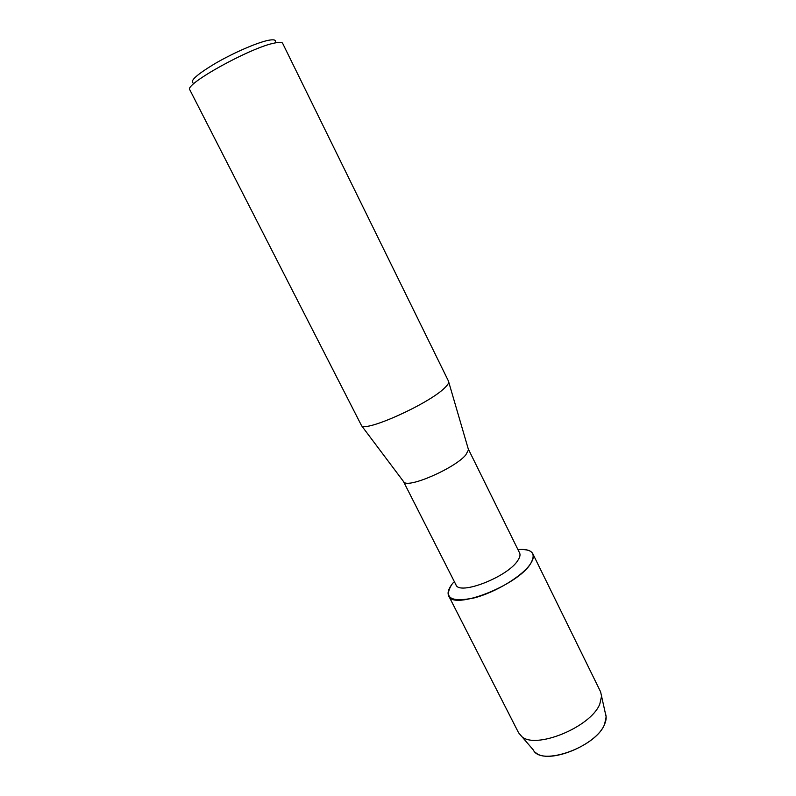 <?xml version="1.0" encoding="UTF-8"?>
<svg xmlns="http://www.w3.org/2000/svg" width="796" height="796" viewBox="0 0 796 796"><rect width="100%" height="100%" fill="white"/><g stroke="black" fill="none" stroke-linecap="round" stroke-linejoin="round"><path stroke-width="1.19" d="M535.35 752.3C547.429 765.085 596.9 745.235 604.612 724.201L606.144 716.848L605.477 713.753C606.622 716.738 606.333 720.221 604.612 724.201C596.204 747.165 540.912 766.737 533.28 749.912L518.604 732.817L448.675 595.856C447.302 592.94 448.357 589.13 451.849 584.423L453.392 582.513M468.237 448.874L519.589 552.941C520.494 554.832 519.917 557.319 517.858 560.404C508.007 576.792 459.153 595.826 455.949 584.801L403.383 481.351M606.144 716.848L600.582 691.774L532.803 553.727C530.882 550.275 525.937 548.912 517.957 549.618C532.146 548.703 536.385 553.339 530.683 563.518C522.833 575.886 495.291 592.652 473.63 598.055C450.755 602.433 443.501 597.895 451.849 584.423M468.307 448.994L468.516 449.81L465.74 454.994C454.914 468.177 408.587 488.406 403.97 482.137L403.443 481.48M448.566 381.304L448.725 382.04C448.685 383.413 447.322 385.373 444.626 387.931C429.183 403.582 366.011 432.129 361.563 425.691L189.836 89.839C183.379 84.744 251.048 47.213 274.839 42.984C279.436 42.029 282.043 42.148 282.66 43.352L448.566 381.304M275.207 42.317C276.262 39.88 273.923 39.223 268.192 40.347C257.207 42.566 233.934 52.636 215.835 63.103C196.712 74.555 189.259 81.262 193.468 83.252M601.627 695.863L599.826 703.972C590.921 727.315 534.464 750.14 521.261 736.101M532.803 553.727C533.997 556.215 533.29 559.479 530.683 563.518C518.087 585.398 452.864 610.721 448.675 595.856M468.516 449.81L448.725 382.04M403.97 482.137L361.563 425.691"/></g></svg>
